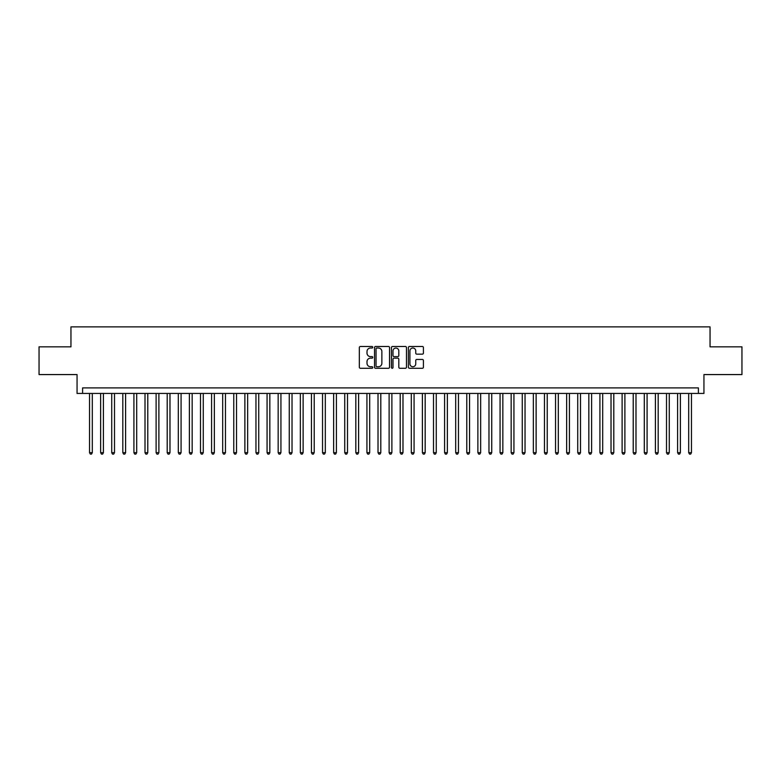 <?xml version="1.0" encoding="UTF-8"?>
<svg xmlns="http://www.w3.org/2000/svg" width="781" height="781" viewBox="0 0 781 781"><rect width="100%" height="100%" fill="white"/><g stroke="black" fill="none" stroke-linecap="round" stroke-linejoin="round"><path stroke-width="1.17" d="M372.752 347.252A0.761 0.761 0 0 0 371.981 346.491L360.412 346.491A1.093 1.093 0 0 0 359.328 347.574L359.328 367.177A1.093 1.093 0 0 0 360.412 368.271L371.981 368.271A0.761 0.761 0 0 0 372.752 367.509A0.761 0.761 0 0 0 371.981 366.748L370.487 366.748A3.485 3.485 0 0 1 367.002 363.263L367.002 361.632A3.485 3.485 0 0 1 370.487 358.147L371.981 358.147A0.761 0.761 0 0 0 372.752 357.376A0.761 0.761 0 0 0 371.981 356.614L370.487 356.614A3.485 3.485 0 0 1 367.002 353.129L367.002 351.499A3.485 3.485 0 0 1 370.487 348.014L371.981 348.014A0.761 0.761 0 0 0 372.752 347.252M422.326 354.164A1.093 1.093 0 0 0 423.419 353.08L423.419 347.574A1.093 1.093 0 0 0 422.326 346.491L409.478 346.491A1.093 1.093 0 0 0 408.385 347.574L408.385 367.177A1.093 1.093 0 0 0 409.478 368.271L422.326 368.271A1.093 1.093 0 0 0 423.419 367.177L423.419 360.539A1.093 1.093 0 0 0 422.326 359.445L416.829 359.445A1.093 1.093 0 0 0 415.736 360.539L415.736 363.829A2.909 2.909 0 0 1 412.827 366.748A2.909 2.909 0 0 1 409.918 363.829L409.918 350.923A2.909 2.909 0 0 1 412.827 348.014A2.909 2.909 0 0 1 415.736 350.923L415.736 353.08A1.093 1.093 0 0 0 416.829 354.164L422.326 354.164M698.399 393.439L703.945 393.439L703.945 374.577L741.95 374.577L741.95 346.842L710.046 346.842L710.046 326.868L70.954 326.868L70.954 346.842L39.05 346.842L39.05 374.577L77.055 374.577L77.055 393.439L698.399 393.439L698.399 387.893L82.601 387.893L82.601 393.439M389.543 347.574A1.093 1.093 0 0 0 388.46 346.491L375.602 346.491A1.093 1.093 0 0 0 374.519 347.574L374.519 367.177A1.093 1.093 0 0 0 375.602 368.271L388.46 368.271A1.093 1.093 0 0 0 389.543 367.177L389.543 347.574M392.54 346.491L405.398 346.491A1.093 1.093 0 0 1 406.481 347.574L406.481 367.177A1.093 1.093 0 0 1 405.398 368.271L399.892 368.271A1.093 1.093 0 0 1 398.808 367.177L398.808 359.231A1.093 1.093 0 0 0 397.714 358.147L394.063 358.147A1.093 1.093 0 0 0 392.98 359.231L392.98 367.509A0.761 0.761 0 0 1 392.218 368.271A0.761 0.761 0 0 1 391.457 367.509L391.457 347.574A1.093 1.093 0 0 1 392.54 346.491M376.803 348.014A0.761 0.761 0 0 0 376.042 348.775L376.042 365.986A0.761 0.761 0 0 0 376.803 366.748L378.385 366.748A3.485 3.485 0 0 0 381.87 363.263L381.87 351.499A3.485 3.485 0 0 0 378.385 348.014L376.803 348.014M398.808 350.981A2.909 2.909 0 0 0 395.889 348.072A2.909 2.909 0 0 0 392.98 350.981L392.98 355.531A1.093 1.093 0 0 0 394.063 356.614L397.714 356.614A1.093 1.093 0 0 0 398.808 355.531L398.808 350.981M89.532 393.439L89.532 452.687L92.304 452.687L92.304 393.439M92.304 452.687L91.475 454.132L90.371 454.132L89.532 452.687M100.632 393.439L100.632 452.687L103.404 452.687L103.404 393.439M103.404 452.687L102.575 454.132L101.462 454.132L100.632 452.687M111.722 393.439L111.722 452.687L114.495 452.687L114.495 393.439M114.495 452.687L113.665 454.132L112.562 454.132L111.722 452.687M122.822 393.439L122.822 452.687L125.595 452.687L125.595 393.439M125.595 452.687L124.765 454.132L123.652 454.132L122.822 452.687M133.912 393.439L133.912 452.687L136.695 452.687L136.695 393.439M136.695 452.687L135.855 454.132L134.752 454.132L133.912 452.687M145.012 393.439L145.012 452.687L147.785 452.687L147.785 393.439M147.785 452.687L146.955 454.132L145.842 454.132L145.012 452.687M156.112 393.439L156.112 452.687L158.885 452.687L158.885 393.439M158.885 452.687L158.045 454.132L156.942 454.132L156.112 452.687M167.202 393.439L167.202 452.687L169.975 452.687L169.975 393.439M169.975 452.687L169.145 454.132L168.032 454.132L167.202 452.687M178.302 393.439L178.302 452.687L181.075 452.687L181.075 393.439M181.075 452.687L180.245 454.132L179.132 454.132L178.302 452.687M189.392 393.439L189.392 452.687L192.165 452.687L192.165 393.439M192.165 452.687L191.335 454.132L190.222 454.132L189.392 452.687M200.492 393.439L200.492 452.687L203.265 452.687L203.265 393.439M203.265 452.687L202.435 454.132L201.322 454.132L200.492 452.687M211.583 393.439L211.583 452.687L214.355 452.687L214.355 393.439M214.355 452.687L213.525 454.132L212.412 454.132L211.583 452.687M222.683 393.439L222.683 452.687L225.455 452.687L225.455 393.439M225.455 452.687L224.625 454.132L223.512 454.132L222.683 452.687M233.773 393.439L233.773 452.687L236.545 452.687L236.545 393.439M236.545 452.687L235.716 454.132L234.612 454.132L233.773 452.687M244.873 393.439L244.873 452.687L247.645 452.687L247.645 393.439M247.645 452.687L246.816 454.132L245.703 454.132L244.873 452.687M255.963 393.439L255.963 452.687L258.745 452.687L258.745 393.439M258.745 452.687L257.906 454.132L256.803 454.132L255.963 452.687M267.063 393.439L267.063 452.687L269.835 452.687L269.835 393.439M269.835 452.687L269.006 454.132L267.893 454.132L267.063 452.687M278.163 393.439L278.163 452.687L280.935 452.687L280.935 393.439M280.935 452.687L280.096 454.132L278.993 454.132L278.163 452.687M289.253 393.439L289.253 452.687L292.026 452.687L292.026 393.439M292.026 452.687L291.196 454.132L290.083 454.132L289.253 452.687M300.353 393.439L300.353 452.687L303.126 452.687L303.126 393.439M303.126 452.687L302.286 454.132L301.183 454.132L300.353 452.687M311.443 393.439L311.443 452.687L314.216 452.687L314.216 393.439M314.216 452.687L313.386 454.132L312.273 454.132L311.443 452.687M322.543 393.439L322.543 452.687L325.316 452.687L325.316 393.439M325.316 452.687L324.486 454.132L323.373 454.132L322.543 452.687M333.633 393.439L333.633 452.687L336.406 452.687L336.406 393.439M336.406 452.687L335.576 454.132L334.463 454.132L333.633 452.687M344.733 393.439L344.733 452.687L347.506 452.687L347.506 393.439M347.506 452.687L346.676 454.132L345.563 454.132L344.733 452.687M355.824 393.439L355.824 452.687L358.596 452.687L358.596 393.439M358.596 452.687L357.766 454.132L356.663 454.132L355.824 452.687M366.924 393.439L366.924 452.687L369.696 452.687L369.696 393.439M369.696 452.687L368.866 454.132L367.753 454.132L366.924 452.687M378.014 393.439L378.014 452.687L380.796 452.687L380.796 393.439M380.796 452.687L379.956 454.132L378.853 454.132L378.014 452.687M389.114 393.439L389.114 452.687L391.886 452.687L391.886 393.439M391.886 452.687L391.056 454.132L389.944 454.132L389.114 452.687M400.204 393.439L400.204 452.687L402.986 452.687L402.986 393.439M402.986 452.687L402.147 454.132L401.043 454.132L400.204 452.687M411.304 393.439L411.304 452.687L414.076 452.687L414.076 393.439M414.076 452.687L413.247 454.132L412.134 454.132L411.304 452.687M422.404 393.439L422.404 452.687L425.176 452.687L425.176 393.439M425.176 452.687L424.337 454.132L423.234 454.132L422.404 452.687M433.494 393.439L433.494 452.687L436.267 452.687L436.267 393.439M436.267 452.687L435.437 454.132L434.324 454.132L433.494 452.687M444.594 393.439L444.594 452.687L447.367 452.687L447.367 393.439M447.367 452.687L446.537 454.132L445.424 454.132L444.594 452.687M455.684 393.439L455.684 452.687L458.457 452.687L458.457 393.439M458.457 452.687L457.627 454.132L456.514 454.132L455.684 452.687M466.784 393.439L466.784 452.687L469.557 452.687L469.557 393.439M469.557 452.687L468.727 454.132L467.614 454.132L466.784 452.687M477.874 393.439L477.874 452.687L480.647 452.687L480.647 393.439M480.647 452.687L479.817 454.132L478.714 454.132L477.874 452.687M488.974 393.439L488.974 452.687L491.747 452.687L491.747 393.439M491.747 452.687L490.917 454.132L489.804 454.132L488.974 452.687M500.065 393.439L500.065 452.687L502.837 452.687L502.837 393.439M502.837 452.687L502.007 454.132L500.904 454.132L500.065 452.687M511.164 393.439L511.164 452.687L513.937 452.687L513.937 393.439M513.937 452.687L513.107 454.132L511.994 454.132L511.164 452.687M522.255 393.439L522.255 452.687L525.037 452.687L525.037 393.439M525.037 452.687L524.197 454.132L523.094 454.132L522.255 452.687M533.355 393.439L533.355 452.687L536.127 452.687L536.127 393.439M536.127 452.687L535.297 454.132L534.184 454.132L533.355 452.687M544.455 393.439L544.455 452.687L547.227 452.687L547.227 393.439M547.227 452.687L546.388 454.132L545.284 454.132L544.455 452.687M555.545 393.439L555.545 452.687L558.317 452.687L558.317 393.439M558.317 452.687L557.488 454.132L556.375 454.132L555.545 452.687M566.645 393.439L566.645 452.687L569.417 452.687L569.417 393.439M569.417 452.687L568.588 454.132L567.475 454.132L566.645 452.687M577.735 393.439L577.735 452.687L580.508 452.687L580.508 393.439M580.508 452.687L579.678 454.132L578.565 454.132L577.735 452.687M588.835 393.439L588.835 452.687L591.607 452.687L591.607 393.439M591.607 452.687L590.778 454.132L589.665 454.132L588.835 452.687M599.925 393.439L599.925 452.687L602.698 452.687L602.698 393.439M602.698 452.687L601.868 454.132L600.755 454.132L599.925 452.687M611.025 393.439L611.025 452.687L613.798 452.687L613.798 393.439M613.798 452.687L612.968 454.132L611.855 454.132L611.025 452.687M622.115 393.439L622.115 452.687L624.888 452.687L624.888 393.439M624.888 452.687L624.058 454.132L622.955 454.132L622.115 452.687M633.215 393.439L633.215 452.687L635.988 452.687L635.988 393.439M635.988 452.687L635.158 454.132L634.045 454.132L633.215 452.687M644.305 393.439L644.305 452.687L647.088 452.687L647.088 393.439M647.088 452.687L646.248 454.132L645.145 454.132L644.305 452.687M655.405 393.439L655.405 452.687L658.178 452.687L658.178 393.439M658.178 452.687L657.348 454.132L656.235 454.132L655.405 452.687M666.505 393.439L666.505 452.687L669.278 452.687L669.278 393.439M669.278 452.687L668.438 454.132L667.335 454.132L666.505 452.687M677.596 393.439L677.596 452.687L680.368 452.687L680.368 393.439M680.368 452.687L679.538 454.132L678.425 454.132L677.596 452.687M688.696 393.439L688.696 452.687L691.468 452.687L691.468 393.439M691.468 452.687L690.629 454.132L689.525 454.132L688.696 452.687"/></g></svg>
